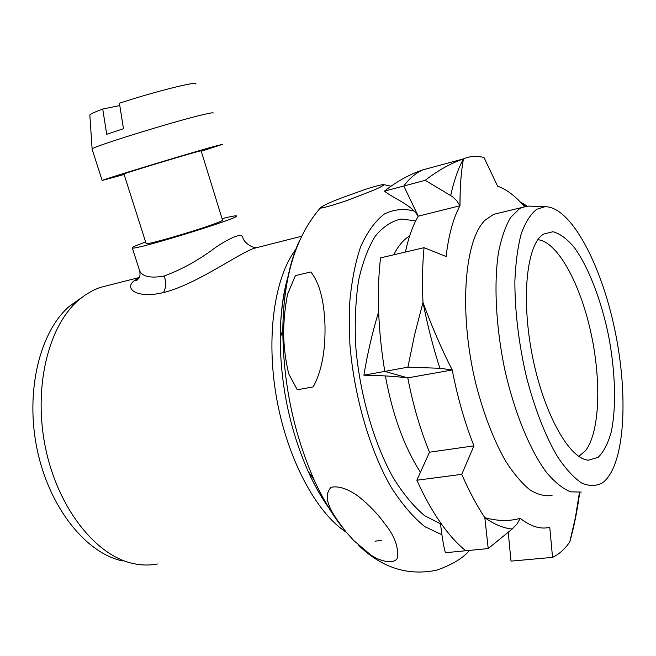 <?xml version="1.0" encoding="UTF-8"?>
<svg xmlns="http://www.w3.org/2000/svg" width="656" height="656" viewBox="0 0 656 656"><rect width="100%" height="100%" fill="white"/><g stroke="black" fill="none" stroke-linecap="round" stroke-linejoin="round"><path stroke-width="0.98" d="M432.156 167.346L422.948 169.83C416.011 172.774 409.631 178.17 403.809 186.009L425.195 180.334C437.568 170.699 450.237 163.574 463.21 158.957L463.439 158.875C461.086 171.839 459.922 187.468 459.963 205.771C453.28 218.071 448.655 234.979 446.088 256.504L424.038 247.673C422.431 264.491 422.079 282.728 422.989 302.391C431.763 326.393 441.513 348.918 452.222 369.976C457.519 397.315 464.76 422.612 473.944 445.859L461.758 474.337C469.024 490.983 476.707 505.423 484.825 517.674C497.568 521.151 509.368 521.389 520.224 518.363C530.901 526.629 540.749 529.605 549.769 527.276L552.541 557.37C559.002 554.328 564.742 549.195 569.769 541.954L575.353 517.822L579.437 492.476M405.424 252.052C408.532 237.398 412.813 225.443 418.249 216.193L403.809 186.009L384.432 191.142C395.379 199.621 410.172 203.86 418.249 216.193L459.963 205.771L456.707 200.679L452.345 196.595L425.195 180.334M424.038 247.673L380.521 257.898C378.602 274.47 377.979 292.412 378.66 311.731C379.381 331.157 381.423 351.042 384.801 371.394L407.901 367.171L414.633 334.601L422.989 302.391C427.458 325.146 433.091 347.114 439.881 368.278L407.901 367.171M461.758 474.337L416.855 480.217L429.491 452.205C420.193 429.45 412.952 404.678 407.794 377.872L384.801 371.394L363.9 375.207C367.401 353.764 372.321 332.6 378.66 311.731C379.381 331.157 381.423 351.042 384.801 371.394L407.794 377.872L452.222 369.976L439.881 368.278M416.855 480.217C424.227 496.494 432.074 510.622 440.414 522.586C448.786 534.525 457.224 543.914 465.744 550.745L488.212 548.572L484.825 517.674C494.435 524.488 503.57 528.26 512.213 528.998L488.212 548.572M552.541 557.37L511.008 561.126L508.22 532.254M493.845 214.233L485.194 220.08C464.079 240.022 458.511 313.822 476.133 384.941C484.013 415.109 493.911 440.594 505.817 461.414C513.763 473.722 521.75 483.177 529.777 489.761C537.666 494.624 545.087 496.526 552.04 495.477M524.423 206.648C515.55 196.144 506.612 189.322 497.609 186.181L484.021 157.547C476.887 155.636 470.032 156.079 463.439 158.875C458.216 168.51 453.968 180.72 450.697 195.504M459.963 205.771L460.225 190.314C460.709 178.481 461.783 168.002 463.439 158.875M525.546 206.394L522.283 203.04L520.347 202.097M520.224 518.363L517.043 523.996L512.213 528.998M452.222 369.976C441.496 348.91 431.755 326.385 422.989 302.391M429.491 452.205L473.944 445.859M123.959 174.004L123.943 173.947C124.123 173.455 176.439 157.522 194.66 152.422L201.113 150.782L222.499 220.08C223.163 220.293 221.17 221.293 216.521 223.073C198.998 229.903 146.952 245.106 146.149 243.655L146.075 243.425M195.816 83.968C198.743 80.606 154.012 91.758 119.417 103.238L123.459 128.699L106.723 134.283L102.73 109.035L119.777 105.542M102.73 109.035C95.054 111.922 90.758 113.89 89.831 114.948L89.864 115.497M92.143 149.306L92.127 148.937C92.685 146.583 175.209 121.048 203.212 114.62C210.305 112.947 213.626 112.438 213.159 113.086M201.261 151.265L222.63 144.304L213.069 146.723C185.246 154.48 102.024 179.81 102.156 180.466L124.115 174.488M145.624 242.007L142.319 243.212C134.808 246.008 131.479 247.591 132.323 247.976C134.701 250.535 245.615 216.226 236.193 215.89C234.971 215.668 230.264 216.595 222.056 218.669M157.415 563.988C149.724 565.472 141.794 565.357 133.619 563.635C96.276 556.108 58.13 508.728 45.592 448.286C32.915 387.876 48.257 325.983 78.63 300.095L85.05 295.093L93.119 290.346L99.737 287.558L109.79 284.999M138.965 278.136C121.098 285.573 133.053 299.899 163.541 292.535C195.701 284.753 237.948 253.905 253.806 248.403L259.579 246.927M325.007 325.901C325.294 345.991 323.236 368.352 313.199 386.884L297.25 389.779L288.689 373.715C285.639 360.857 283.958 347.803 283.646 334.552C283.613 321.292 284.909 307.877 287.541 294.29L295.364 275.627L310.862 271.961C321.292 285.319 324.351 305.926 325.007 325.901M384.145 522.939C394.715 535.747 399.045 547.621 397.151 558.551C393.067 564.947 378.332 560.585 370.328 554.599L353.764 540.56L346.015 531.901C335.905 518.322 319.997 499.134 331.026 487.326C340.431 485.186 351.673 491.246 359.275 497.035C369.533 505.456 377.823 514.091 384.145 522.939M358.168 544.882C381.62 567.784 407.876 576.198 436.929 570.121C452.476 564.545 463.308 557.969 469.434 550.392M372.1 190.806L349.607 199.531C341.784 202.548 320.251 209.1 320.366 207.96C321.94 206.091 328.886 202.794 341.202 198.071L365.654 189.272C374.445 186.419 383.014 184.254 383.686 184.623C383.776 185.533 379.906 187.591 372.1 190.806M531.057 206.189L528.285 206.091L521.905 207.501L519.503 208.706L510.655 217.398C505.489 226.148 501.438 237.849 498.494 252.486C493.681 283.892 495.887 327.401 504.931 370.312C514.607 412.944 530.13 450.5 546.587 472.533C554.828 482.258 562.807 488.695 570.54 491.844L581.282 492.066M536.698 209.289L544.972 206.714C570.753 206.337 601.216 264.056 614.885 330.173C628.784 396.208 624.955 466.08 602.577 482.783C596.279 486.235 589.309 486.317 581.651 483.021C573.738 477.675 565.693 468.917 557.534 456.74C545.431 436.224 534.451 408.114 526.268 376.216C518.675 343.014 514.878 311.395 514.862 281.367C515.624 262.835 517.756 246.935 521.266 233.667C525.464 222.22 530.606 214.094 536.698 209.289M543.422 234.11L541.667 235.471C525.932 248.394 521.176 302.678 533.041 359.193C544.767 415.756 569.966 459.421 588.555 460.176L598.124 457.322C603.659 451.951 608.022 443.505 611.22 431.976C616.542 406.868 615.344 370.968 608.481 335.29C601.068 299.767 588.539 267.115 574.303 247.509C567.096 238.899 560.011 233.634 553.041 231.716L543.422 234.11M537.904 239.702C557.329 241.72 579.74 282.621 590.572 331.149C601.511 379.644 600.076 431.837 585.513 450.705L578.764 456.387M253.905 248.362L255.66 247.402C251.232 247.861 243.507 241.646 242.9 237.808C242.228 232.962 233.528 235.889 216.783 246.59C199.768 259.522 182.278 269.313 164.312 275.971C151.077 278.398 142.901 276.816 139.777 271.215L139.031 268.911M81.262 297.898L69.585 306.114C39.918 331.378 24.92 391.222 37.154 449.491C49.249 507.801 86.28 553.582 122.762 560.962M440.414 522.586C448.786 534.525 457.224 543.914 465.744 550.745L445.391 552.721C443.44 545.505 441.783 535.46 440.414 522.586M418.249 216.193L403.809 186.009C409.664 178.12 416.084 172.717 423.071 169.781C409.68 174.266 396.806 181.392 384.432 191.142M363.9 375.207C379.972 375.412 394.6 376.298 407.794 377.872M420.447 472.271C404.194 446.892 392.518 414.822 385.408 376.052M393.698 254.807C398.249 245.902 403.579 239.588 409.672 235.848M381.644 540.347L375.019 541.2M346.442 532.311C316.545 513.295 287.435 459.38 276.586 398.094C265.705 336.807 274.52 277.135 295.749 249.485M163.541 292.535C165.96 288.058 166.214 282.531 164.312 275.971M440.553 523.857L424.637 515.69C413.78 506.612 403.284 493.935 393.149 477.65C373.543 442.472 359.381 392.796 355.642 345.056C354.625 321.604 355.601 300.054 358.586 280.391C362.62 262.343 368.205 247.574 375.322 236.094C383.12 226.722 391.739 221.031 401.169 219.014L415.715 220.867M441.914 534.779L424.817 526.629C413.108 517.248 401.743 503.898 390.738 486.58C369.41 449.048 353.904 395.355 349.845 343.719L349.369 306.819C351.14 283.818 354.888 263.81 360.62 246.787C367.311 231.896 375.273 220.941 384.506 213.905C394.215 209.198 404.367 208.329 414.961 211.289M343.637 528.974C332.813 515.723 322.949 499.314 314.052 479.741C293.576 432.903 283.162 382.997 282.81 330.025C283.261 293.15 288.894 263.195 299.694 240.178M329.255 508.441C321.563 497.806 314.511 485.424 308.09 471.279C289.78 429.483 280.489 384.965 280.219 337.709C280.424 314.052 283.203 293.224 288.55 275.233M523.332 203.68L527.08 206.173M579.699 492.426C577.337 510.401 574.025 526.916 569.769 541.954M422.948 169.83L463.21 158.957M123.943 173.947L146.149 243.655M89.831 114.948L92.127 148.937M102.156 180.466L92.045 149.01M301.489 236.275L253.806 248.394M139.261 277.513L99.737 287.558M544.972 206.714L528.285 206.091M521.905 207.501L493.394 214.414M586.579 459.889L588.555 460.176M132.323 247.976L139.769 271.207C139.974 274.036 141.122 277.258 136.046 280.866C135.103 280.989 136.038 280.137 138.875 278.308M69.585 306.114L78.63 300.095M328.836 507.924C321.415 497.658 314.495 485.44 308.09 471.279L314.052 479.741C323.121 499.593 333.527 516.682 345.269 530.991M288.041 276.406C283.023 293.511 280.415 313.945 280.219 337.709L282.81 330.025C283.359 276.824 295.881 236.135 320.366 207.952M383.686 184.615L391.017 186.214"/></g></svg>
